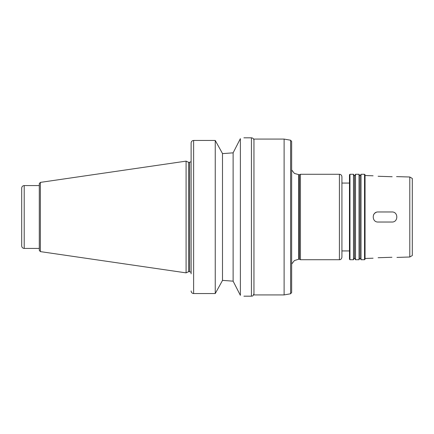 <?xml version="1.0" encoding="UTF-8"?>
<svg xmlns="http://www.w3.org/2000/svg" width="434" height="434" viewBox="0 0 434 434"><rect width="100%" height="100%" fill="white"/><g stroke="black" fill="none" stroke-linecap="round" stroke-linejoin="round"><path stroke-width="0.65" d="M391.94 257.275C398.423 257.4 398.423 257.4 391.94 257.275C398.423 257.4 398.423 257.4 391.94 257.275L378.117 257.731C371.634 258.284 371.634 258.284 378.117 257.731L391.94 257.275M391.94 211.971C398.423 211.662 398.423 222.338 391.94 222.029L378.117 222.029C371.634 222.338 371.634 211.662 378.117 211.971L391.94 211.971L378.117 211.971M391.94 222.029L378.117 222.029M373.473 215.069A5.029 5.029 0 0 1 376.207 212.351M391.94 176.725L378.117 176.269L391.94 176.725C398.423 176.6 398.423 176.6 391.94 176.725L392.168 176.73M396.573 176.611L409.788 177.001L409.788 256.999L396.969 257.422M378.117 176.269C371.634 175.716 371.634 175.716 378.117 176.269M233.118 281.161L240.376 295.348C245.058 296.433 245.058 296.433 240.376 295.348L240.376 138.652C245.058 137.567 245.058 137.567 240.376 138.652L233.118 152.839L223.662 153.538L233.118 152.839L233.118 281.161L223.662 280.462L233.118 281.161M223.662 153.538L222.496 153.538L215.242 140.453L193.624 140.453C192.078 140.627 191.242 141.495 191.112 143.057L191.112 273.832M191.112 290.943C191.242 292.505 192.078 293.373 193.624 293.547L215.242 293.547L222.496 280.462L223.662 280.462M243.897 137.822L251.432 137.822C252.962 137.974 253.798 138.809 253.95 140.339M284.113 139.081L284.113 294.919L253.95 294.919L253.95 139.081L284.113 139.081L290.612 140.225L291.653 141.468L291.653 292.532L291.653 165.473M298.69 174.772L298.69 259.228L299.373 259.228L299.373 174.772L294.42 173.448L291.653 169.938M299.373 174.772L300.447 174.273L300.447 259.727L339.41 259.727C340.717 259.782 341.553 258.946 341.921 257.216L341.921 176.784C341.775 175.255 340.934 174.419 339.41 174.273L339.41 259.727M300.447 174.273L339.41 174.273M349.462 183.067L341.921 183.067L341.921 250.933L349.462 250.933M349.967 174.273L349.462 174.772L349.462 259.228L349.967 259.727L353.482 259.727L353.482 174.273L349.967 174.273L349.967 259.727M353.482 174.273L354.491 176.014L354.491 257.986L353.482 259.727M355.495 174.273L355.495 259.727L359.016 259.727L359.016 174.273L355.495 174.273L354.491 176.014M359.016 174.273L360.019 176.014L360.019 257.986L359.016 259.727M361.023 174.273L361.023 259.727L364.544 259.727L364.544 174.273L361.023 174.273L360.019 176.014M364.544 174.273L365.048 174.772L365.048 259.228L364.544 259.727M373.088 175.792L365.048 175.526M409.788 177.001L412.3 178.455L412.3 255.545L409.788 256.999M39.293 185.578L24.212 185.578C22.687 185.73 21.846 186.566 21.7 188.096L21.7 245.904C21.846 247.434 22.687 248.27 24.212 248.422L39.293 248.422M40.367 182.388L39.293 183.631L39.293 250.369L40.367 251.612L186.083 272.861L186.083 161.139L40.367 182.388L40.367 251.612M186.083 161.139L188.644 162.332L188.644 271.668L186.083 272.861M188.644 162.332L189.604 162.332L189.604 271.668L191.112 272.351M191.112 161.649L189.604 162.332M215.242 140.453L215.242 293.547M222.496 153.538L222.496 280.462M251.432 137.822L251.432 296.178C252.187 295.668 252.707 297.154 253.95 293.661M290.612 140.225L290.612 293.775L291.653 292.532M24.212 185.578L24.212 248.422M193.624 140.453L193.624 293.547M243.897 296.178L251.432 296.178M298.69 259.228L294.42 260.552L291.653 264.062M299.373 259.228L300.447 259.727M354.491 257.986L355.495 259.727M360.019 257.986L361.023 259.727M373.088 258.208L365.048 258.474M188.644 271.668L189.604 271.668M290.612 293.775L284.113 294.919"/></g></svg>
